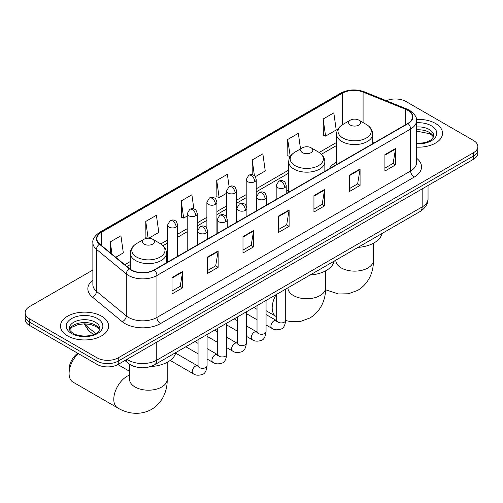 <?xml version="1.0" encoding="UTF-8"?>
<svg xmlns="http://www.w3.org/2000/svg" width="503" height="503" viewBox="0 0 503 503"><rect width="100%" height="100%" fill="white"/><g stroke="black" fill="none" stroke-linecap="round" stroke-linejoin="round"><path stroke-width="0.75" d="M288.716 189.757A26.596 15.354 0 0 0 286.22 191.285M336.545 162.142A26.596 15.354 0 0 0 329.245 168.801M135.213 366.762A15.052 8.689 180 0 1 129.133 363.914M92.866 270.036L29.558 306.585A15.052 8.689 0 0 0 25.15 312.728L25.15 319.286A15.052 8.689 0 0 0 29.558 325.435L96.972 364.354A15.052 8.689 0 0 0 118.262 364.354L473.442 159.294A15.052 8.689 0 0 0 477.85 153.151L477.85 149.869A15.052 8.689 0 0 1 473.442 156.018A15.052 8.689 0 0 0 477.85 149.869L477.85 146.593A15.052 8.689 0 0 0 473.442 140.45L406.028 101.524A15.052 8.689 0 0 0 386.348 100.719M25.15 312.728A15.052 8.689 0 0 0 29.558 318.877L96.972 357.796A15.052 8.689 0 0 0 118.262 357.796L118.262 361.079L473.442 156.018L118.262 361.079A15.052 8.689 0 0 1 96.972 361.079A15.052 8.689 0 0 0 118.262 361.079L118.262 364.354M29.558 318.877L29.558 322.153L96.972 361.079L29.558 322.153A15.052 8.689 0 0 1 25.15 316.01A15.052 8.689 0 0 0 29.558 322.153L29.558 325.435M435.472 123.442A24.087 13.908 0 0 0 416.421 119.418A24.087 13.908 0 0 1 435.472 123.442A24.087 13.908 0 0 1 442.527 133.276A24.087 13.908 0 0 0 435.472 123.442M101.587 316.211A24.087 13.908 0 0 0 75.337 313.199A24.087 13.908 0 0 0 60.473 326.045A24.087 13.908 0 0 0 67.528 335.878A24.087 13.908 0 0 0 93.772 338.896A24.087 13.908 0 0 0 108.642 326.045A24.087 13.908 0 0 0 101.587 316.211A24.087 13.908 0 0 0 75.337 313.199A24.087 13.908 0 0 0 60.473 326.045A24.087 13.908 0 0 0 67.528 335.878A24.087 13.908 0 0 0 93.772 338.896A24.087 13.908 0 0 0 108.642 326.045A24.087 13.908 0 0 0 101.587 316.211M407.801 110.333A16.058 9.268 180 0 1 412.504 116.891A16.058 9.268 180 0 1 407.801 123.442L154.1 269.916A16.058 9.268 180 0 1 129.592 268.677L99.783 244.1A16.058 9.268 180 0 1 96.878 238.78A16.058 9.268 180 0 1 101.581 232.223L342.518 93.124A16.058 9.268 180 0 1 363.084 92.087L405.657 109.296A16.058 9.268 180 0 1 407.801 110.333M408.084 110.17A16.461 9.5 0 0 0 405.883 109.107L363.311 91.892A16.461 9.5 0 0 0 342.235 92.961L101.298 232.059A16.461 9.5 0 0 0 99.456 244.232L129.265 268.809A16.461 9.5 0 0 0 154.383 270.08L408.084 123.606A16.461 9.5 0 0 0 408.084 110.17M172.02 277.555L172.02 293.947L182.664 287.798L182.664 271.413L172.02 277.555M172.02 291.036L180.219 286.301L182.62 271.953A4.011 2.32 -120 0 0 182.664 271.413M180.149 286.345L182.664 287.798M207.5 257.071L207.5 273.462L218.145 267.313L218.145 250.928L207.5 257.071M207.5 270.551L215.699 265.817L218.101 251.469A4.011 2.32 -120 0 0 218.145 250.928M215.63 265.861L218.145 267.313M242.987 236.586L242.987 252.978L253.631 246.828L253.631 230.443L242.987 236.586M242.987 250.066L251.186 245.332L253.587 230.984A4.011 2.32 -120 0 0 253.631 230.443M251.11 245.376L253.631 246.828M384.914 154.647L384.914 171.033L395.559 164.89L395.559 148.498L384.914 154.647M384.914 168.128L393.113 163.393L395.515 149.045A4.011 2.32 -120 0 0 395.559 148.498M393.038 163.431L395.559 164.89M349.428 175.132L349.428 191.517L360.073 185.374L360.073 168.983L349.428 175.132M349.428 188.612L357.627 183.878L360.035 169.53A4.011 2.32 -120 0 0 360.073 168.983M357.558 183.922L360.073 185.374M313.947 195.617L313.947 212.002L324.592 205.859L324.592 189.468L313.947 195.617M313.947 209.097L322.146 204.363L324.548 190.015A4.011 2.32 -120 0 0 324.592 189.468M322.077 204.407L324.592 205.859M278.467 216.101L278.467 232.487L289.112 226.344L289.112 209.952L278.467 216.101M278.467 229.582L286.666 224.847L289.068 210.499A4.011 2.32 -120 0 0 289.112 209.952M286.591 224.891L289.112 226.344M416.515 147.14A24.087 13.908 0 0 0 442.527 133.276A24.087 13.908 0 0 1 416.515 147.14M118.262 357.796L473.442 152.742A15.052 8.689 0 0 0 477.85 146.593M148.781 238.196L158.81 232.405L156.408 215.284L145.763 221.427L145.933 237.718M115.753 257.266L123.329 252.89L120.927 235.769L110.283 241.912L110.283 252.751M255.291 176.704L265.257 170.951L262.855 153.824L252.21 159.973L252.21 174.717M300.524 148.913L298.336 133.339L287.691 139.488L287.861 155.773M323.171 118.997L325.579 136.124L336.224 129.975L333.816 112.854L323.171 118.997L323.347 135.288M193.875 208.94L191.888 194.793L181.243 200.942L181.42 217.233M229.098 186.613L227.375 174.308L216.73 180.458L216.9 196.748M216.73 180.458L219.132 197.578L226.539 193.303M219.132 197.578L216.73 196.679M252.21 159.973L254.43 175.78M287.691 139.488L290.269 156.508M290.093 156.609L287.691 155.71M325.579 136.124L323.171 135.225M181.243 200.942L183.645 218.063L187.229 216.001M183.645 218.063L181.243 217.164M147.341 238.24L145.763 237.655M145.763 221.427L148.115 238.196M110.283 241.912L111.999 254.172M350.352 125.065A6.023 3.477 0 0 0 358.872 125.065A6.023 3.477 0 0 0 358.872 120.148L366.347 124.461A16.593 9.582 0 0 1 366.347 138.011A16.593 9.582 0 0 1 342.876 138.011A16.593 9.582 0 0 1 342.876 124.461C338.789 126.888 336.683 130.114 336.545 134.138A18.064 10.431 0 0 0 341.839 141.506A18.064 10.431 0 0 0 361.525 143.77A18.064 10.431 0 0 0 372.673 134.138C372.541 130.114 370.434 126.888 366.347 124.461L358.872 120.148A6.023 3.477 0 0 0 350.352 120.148A6.023 3.477 0 0 0 350.352 125.065M357.929 247.407A27.596 15.933 0 0 0 382.01 233.505M302.523 152.679A6.023 3.477 0 0 0 311.036 152.679A6.023 3.477 0 0 0 311.036 147.763L318.518 152.076A16.593 9.582 0 0 1 318.518 165.625A16.593 9.582 0 0 1 295.047 165.625A16.593 9.582 0 0 1 295.047 152.076C290.96 154.503 288.848 157.728 288.716 161.752A18.064 10.431 0 0 0 294.01 169.121A18.064 10.431 0 0 0 313.696 171.385A18.064 10.431 0 0 0 324.844 161.752C324.712 157.728 322.605 154.503 318.518 152.076L311.036 147.763A6.023 3.477 0 0 0 302.523 147.763A6.023 3.477 0 0 0 302.523 152.679M310.1 275.022A27.596 15.933 0 0 0 334.181 261.12M78.286 353.565A18.818 10.865 120 0 0 69.087 373.49L69.087 369.397A13.801 7.966 -60 0 1 77.707 353.225M69.087 373.49A18.818 10.865 120 0 0 72.985 382.104L117.689 407.92A18.818 10.865 -60 0 1 114.803 392.837A18.818 10.865 -60 0 1 127.102 376.257A18.818 10.865 -60 0 1 129.573 375.1M144.128 244.125A6.023 3.477 0 0 0 152.648 244.125A6.023 3.477 0 0 0 152.648 239.208L160.124 243.521A16.593 9.582 0 0 0 160.124 243.521A16.593 9.582 0 0 1 160.124 257.071A16.593 9.582 0 0 1 136.653 257.071A16.593 9.582 0 0 1 136.653 243.527C132.566 245.954 130.459 249.174 130.327 253.198A18.064 10.431 0 0 0 135.615 260.573A18.064 10.431 0 0 0 155.301 262.83A18.064 10.431 0 0 0 166.455 253.198C166.317 249.174 164.211 245.954 160.124 243.527L152.648 239.208A6.023 3.477 0 0 0 144.128 239.208A6.023 3.477 0 0 0 144.128 244.125M150.674 366.53A27.596 15.933 0 0 0 175.786 352.565M127.026 359.293A20.07 11.588 0 0 0 128.378 360.154A20.07 11.588 0 0 0 156.76 360.154L422.168 206.922A20.07 11.588 0 0 0 428.047 198.729C428.198 203.709 425.544 207.972 420.093 211.518L154.685 364.75A10.035 5.797 60 0 0 156.76 360.154L156.76 342.128M422.168 188.895L422.168 206.922A10.035 5.797 60 0 1 420.093 211.518M126.215 359.764A10.035 6.715 129.5 0 0 127.963 363.028L124.914 360.513M473.442 159.294L473.442 152.742M96.972 364.354L96.972 357.796M84.661 323.813A20.07 11.588 0 0 0 86.969 326.315L86.969 323.919M93.439 334.558L88.805 330.735A10.035 6.715 129.5 0 1 86.969 326.315L95.715 333.527M416.515 158.181A25.087 14.486 180 0 1 414.183 177.119L160.488 323.586A5.017 2.899 60 0 1 156.942 317.443L410.637 170.97A20.07 11.588 0 0 0 416.515 162.777L416.515 120.821A20.07 11.588 180 0 1 410.637 129.019A5.017 2.899 -120 0 0 408.084 123.606M160.488 323.586A25.087 14.486 180 0 1 125.008 323.586A25.087 14.486 180 0 1 122.198 321.656L92.382 297.072A25.087 14.486 180 0 1 92.866 280.077M128.554 317.443A20.07 11.588 0 0 0 156.942 317.443L156.942 275.487A20.07 11.588 180 0 1 126.303 273.94L96.494 249.362A20.07 11.588 180 0 1 92.866 242.716L92.866 284.667A20.07 11.588 0 0 0 96.494 291.312L126.303 315.897A20.07 11.588 0 0 0 128.554 317.443M416.515 120.821C417.188 117.689 414.881 114.187 409.599 110.333L406.958 109.05A5.017 2.352 112 0 0 405.883 109.107M406.958 109.05L364.386 91.842C356.074 88.899 348.183 89.327 340.72 93.118A5.017 2.899 60 0 1 342.235 92.961M101.298 232.059A5.017 2.899 -120 0 0 99.783 232.223C94.577 235.964 92.269 239.466 92.866 242.716M99.456 244.232A5.017 3.358 129.5 0 0 96.494 249.362L96.494 291.312A5.017 3.358 -50.5 0 1 92.382 297.072M364.386 91.842A5.017 2.352 112 0 0 363.311 91.892M129.265 268.809A5.017 3.358 129.5 0 0 126.303 273.94L126.303 315.897A5.017 3.358 -50.5 0 1 122.198 321.656M154.383 270.08A5.017 2.899 60 0 1 156.942 275.487L410.637 129.019L410.637 170.97A5.017 2.899 60 0 0 414.183 177.119M101.581 232.223L101.581 245.583M405.657 109.296L405.657 124.681M363.084 92.087L363.084 122.581M374.584 142.619L372.673 141.852M342.518 93.124L342.518 124.675M336.545 142.456L319.185 152.484M288.716 170.071L256.234 188.826M246.2 194.617L236.58 200.175M226.539 205.966L216.919 211.524M206.884 217.315L197.264 222.873M187.229 228.664L177.603 234.222M167.568 240.013L160.79 243.93M130.327 261.522L124.788 264.716M278.467 216.617L289.068 210.499M313.947 196.132L324.548 190.015M349.428 175.648L360.035 169.53M384.914 155.163L395.515 149.045M242.987 237.108L253.587 230.984M207.5 257.593L218.101 251.469M172.02 278.077L182.62 271.953M433.485 136.998A15.297 8.828 0 0 0 429.26 132.358A15.297 8.828 0 0 0 416.515 129.843M416.515 143.229L423.117 142.909L427.273 141.815L430.901 139.953L432.486 138.558L433.737 135.735A15.297 8.828 0 0 0 429.26 129.491A15.297 8.828 0 0 0 416.515 126.976M416.515 143.789A18.303 10.569 0 0 0 434.963 137.835A18.303 10.569 0 0 0 431.385 125.807A18.303 10.569 0 0 0 416.515 122.77M373.427 243.245L373.427 260.271A18.818 10.865 180 0 1 367.919 267.948A18.818 10.865 180 0 1 341.304 267.948A18.818 10.865 180 0 1 335.797 260.271L335.834 261.007M325.598 270.859L325.598 287.886A18.818 10.865 180 0 1 320.084 295.563A18.818 10.865 180 0 1 293.475 295.563A18.818 10.865 180 0 1 287.961 287.886L288.005 288.621M276.681 316.808L276.084 316.469A18.818 10.865 -60 0 1 276.153 294.62M167.203 362.305L167.203 379.331A18.818 10.865 180 0 1 161.696 387.014A18.818 10.865 180 0 1 135.081 387.014A18.818 10.865 180 0 1 129.573 379.331L129.617 380.067M99.594 329.767A15.297 8.828 0 0 0 95.369 325.127A15.297 8.828 0 0 0 80.021 322.939A15.297 8.828 0 0 0 69.515 329.767M95.369 322.26A15.297 8.828 0 0 0 78.701 320.348A15.297 8.828 0 0 0 69.263 328.503C68.458 328.975 69.747 330.597 73.117 333.37C80.983 337.966 98.462 336.683 99.852 328.503A15.297 8.828 0 0 0 95.369 322.26M71.615 333.52A18.303 10.569 0 0 0 97.5 333.52A18.303 10.569 0 0 0 97.5 318.575A18.303 10.569 0 0 0 71.615 318.575A18.303 10.569 0 0 0 71.615 333.52M284.748 187.644A5.017 2.899 0 0 0 286.22 185.594C285.421 182.696 284.629 181.275 283.837 181.325C282.384 180.307 280.668 180.281 278.687 181.25A5.017 2.899 60 0 1 281.196 181.501A5.017 2.899 -120 0 1 284.748 187.644A5.017 2.899 0 0 1 277.65 187.644A5.017 2.899 0 0 1 276.178 185.594L278.687 181.25M266.056 324.982L271.846 328.321A4.514 2.609 -60 0 1 271.155 324.699A4.514 2.609 -60 0 1 274.104 320.719A4.514 2.609 -60 0 1 274.305 320.612A4.514 2.609 -60 0 1 276.361 320.499L266.056 314.551M276.939 320.952L276.537 321.285L276.681 320.31A4.514 2.609 -0 0 0 278.008 322.153A4.514 2.609 -0 0 0 284.182 322.266A4.514 2.609 -0 0 0 285.717 320.31C285.094 325.554 283.472 328.484 280.844 329.1C277.071 330.245 274.066 329.987 271.846 328.321M265.087 198.993A5.017 2.899 0 0 0 266.559 196.943C265.766 194.045 264.968 192.624 264.176 192.674C262.723 191.656 261.007 191.63 259.032 192.599A5.017 2.899 60 0 1 261.541 192.85A5.017 2.899 -120 0 1 265.087 198.993A5.017 2.899 0 0 1 257.995 198.993A5.017 2.899 0 0 1 256.524 196.943L259.032 192.599M246.401 336.331L252.185 339.67A4.514 2.609 -60 0 1 251.494 336.048A4.514 2.609 -60 0 1 254.443 332.068A4.514 2.609 -60 0 1 254.644 331.961A4.514 2.609 -60 0 1 256.706 331.848L246.401 325.9M257.284 332.301L256.882 332.634L257.027 331.659A4.514 2.609 -0 0 0 258.347 333.502A4.514 2.609 -0 0 0 264.528 333.615A4.514 2.609 -0 0 0 266.056 331.659C265.439 336.903 263.817 339.833 261.183 340.449C257.41 341.594 254.411 341.336 252.185 339.67M245.433 210.342A5.017 2.899 0 0 0 246.904 208.292C246.105 205.394 245.313 203.973 244.521 204.023C243.068 203.005 241.352 202.979 239.378 203.948A5.017 2.899 60 0 1 241.886 204.199A5.017 2.899 -120 0 1 245.433 210.342A5.017 2.899 0 0 1 238.334 210.342A5.017 2.899 0 0 1 236.869 208.292L239.378 203.948M226.746 347.68L232.531 351.019A4.514 2.609 -60 0 1 231.839 347.397A4.514 2.609 -60 0 1 234.788 343.417A4.514 2.609 -60 0 1 234.989 343.31A4.514 2.609 -60 0 1 237.045 343.197L226.746 337.249M237.63 343.65L237.221 343.983L237.366 343.008A4.514 2.609 -0 0 0 238.692 344.851A4.514 2.609 -0 0 0 244.873 344.964A4.514 2.609 -0 0 0 246.401 343.008C245.778 348.252 244.156 351.182 241.528 351.798C237.756 352.943 234.756 352.685 232.531 351.019M225.778 221.691A5.017 2.899 0 0 0 227.243 219.641C226.451 216.743 225.658 215.322 224.866 215.372C223.407 214.353 221.697 214.328 219.717 215.297A5.017 2.899 60 0 1 222.225 215.548A5.017 2.899 -120 0 1 225.778 221.691A5.017 2.899 0 0 1 218.679 221.691A5.017 2.899 0 0 1 217.208 219.641L219.717 215.297M207.085 359.029L212.87 362.367A4.514 2.609 -60 0 1 212.178 358.746A4.514 2.609 -60 0 1 215.133 354.766A4.514 2.609 -60 0 1 215.334 354.659A4.514 2.609 -60 0 1 217.39 354.546L207.085 348.598M217.969 354.999L217.566 355.332L217.711 354.357A4.514 2.609 -0 0 0 219.031 356.199A4.514 2.609 -0 0 0 225.212 356.313A4.514 2.609 -0 0 0 226.746 354.357C226.124 359.601 224.501 362.531 221.873 363.147C218.095 364.291 215.095 364.034 212.87 362.367M206.117 233.04A5.017 2.899 0 0 0 207.588 230.99C206.796 228.092 205.997 226.671 205.205 226.721C203.753 225.702 202.036 225.677 200.062 226.646A5.017 2.899 60 0 1 202.571 226.897A5.017 2.899 -120 0 1 206.117 233.04A5.017 2.899 0 0 1 199.025 233.04A5.017 2.899 0 0 1 197.553 230.99L200.062 226.646M170.19 360.418L193.215 373.716A4.514 2.609 -60 0 1 192.523 370.095A4.514 2.609 -60 0 1 195.472 366.115A4.514 2.609 -60 0 1 195.673 366.008A4.514 2.609 -60 0 1 197.729 365.895L175.648 353.144M198.314 366.347L197.912 366.681L198.056 365.706A4.514 2.609 -0 0 0 199.377 367.548A4.514 2.609 -0 0 0 205.557 367.662A4.514 2.609 -0 0 0 207.085 365.706C206.469 370.95 204.84 373.88 202.212 374.496C198.44 375.64 195.441 375.383 193.215 373.716M254.763 181.684A5.017 2.899 0 0 0 256.234 179.634C255.436 176.735 254.644 175.314 253.852 175.365C252.399 174.346 250.683 174.315 248.708 175.289A5.017 2.899 60 0 1 251.217 175.541A5.017 2.899 -120 0 1 254.763 181.684A5.017 2.899 0 0 1 247.671 181.684A5.017 2.899 0 0 1 246.2 179.634L248.708 175.289M235.108 193.033A5.017 2.899 0 0 0 236.58 190.983C235.781 188.084 234.989 186.663 234.197 186.714C232.744 185.695 231.028 185.664 229.047 186.638A5.017 2.899 60 0 1 231.556 186.89A5.017 2.899 -120 0 1 235.108 193.033A5.017 2.899 0 0 1 228.01 193.033A5.017 2.899 0 0 1 226.539 190.983L229.047 186.638M215.447 204.381A5.017 2.899 0 0 0 216.919 202.332C216.127 199.433 215.328 198.012 214.536 198.063C213.083 197.044 211.373 197.013 209.393 197.987A5.017 2.899 60 0 1 211.901 198.239A5.017 2.899 -120 0 1 215.447 204.381A5.017 2.899 0 0 1 208.355 204.381A5.017 2.899 0 0 1 206.884 202.332L209.393 197.987M195.793 215.73A5.017 2.899 0 0 0 197.264 213.681C196.466 210.782 195.673 209.361 194.881 209.411C193.429 208.393 191.712 208.361 189.738 209.336A5.017 2.899 60 0 1 192.247 209.588A5.017 2.899 -120 0 1 195.793 215.73A5.017 2.899 0 0 1 188.694 215.73A5.017 2.899 0 0 1 187.229 213.681L189.738 209.336M176.138 227.079A5.017 2.899 0 0 0 177.603 225.03C176.811 222.131 176.019 220.71 175.226 220.76C173.774 219.742 172.057 219.71 170.077 220.685A5.017 2.899 60 0 1 172.586 220.936A5.017 2.899 -120 0 1 176.138 227.079A5.017 2.899 0 0 1 169.039 227.079A5.017 2.899 0 0 1 167.568 225.03L170.077 220.685M154.685 364.75C146.606 368.806 138.532 368.806 130.453 364.75L127.963 363.028M428.047 198.729L428.047 185.5M88.805 330.735L83.995 323.819M340.72 93.118L99.783 232.223M336.545 145.512L321.43 154.239M288.716 173.126L256.234 191.882M246.2 197.673L236.58 203.231M226.539 209.022L216.919 214.58M206.884 220.371L197.264 225.929M187.229 231.72L177.603 237.278M167.568 243.068L163.035 245.69M130.327 264.572L126.97 266.515M433.41 137.168L432.486 135.785L429.883 133.741L416.515 131.113M373.427 260.271C373.685 269.715 370.17 282.768 357.784 290.35L348.466 293.771L338.525 293.991L325.56 289.766M372.673 143.72L372.673 134.138M336.545 164.582L336.545 134.138M350.352 120.148L342.876 124.461M325.598 287.886C325.85 297.33 322.341 310.382 309.955 317.965L300.637 321.386L290.696 321.606L285.71 320.581M276.084 316.469L266.056 310.684M324.844 171.334L324.844 161.752M288.716 192.196L288.716 161.752M302.523 147.763L295.047 152.076M167.203 379.331C167.461 388.781 163.947 401.828 151.56 409.411C138.803 416.346 125.75 412.862 117.689 407.92M166.455 262.786L166.455 253.198M130.327 269.231L130.327 253.198M144.128 239.208L136.653 243.527M129.573 371.321L117.878 364.568M129.573 364.241L129.573 379.331M99.525 329.937L98.601 328.553L95.998 326.504L90.615 324.479L84.542 323.813L78.072 324.58L72.03 327.208L69.59 329.937M285.717 289.099L285.717 320.31M286.22 193.642L286.22 185.594M257.027 319.763L246.401 313.633M276.681 294.312L276.681 320.31M276.178 199.433L276.178 185.594M257.027 309.332L253.845 307.496M266.056 300.448L266.056 331.659M266.559 204.991L266.559 196.943M237.366 331.112L226.746 324.982M257.027 305.661L257.027 331.659M256.524 210.782L256.524 196.943M237.366 320.681L234.191 318.845M246.401 311.797L246.401 343.008M246.904 216.34L246.904 208.292M217.711 342.461L207.085 336.331M237.366 317.009L237.366 343.008M236.869 222.131L236.869 208.292M217.711 332.03L214.53 330.194M226.746 323.146L226.746 354.357M227.243 227.689L227.243 219.641M198.056 353.81L185.84 346.762M217.711 328.358L217.711 354.357M217.208 233.48L217.208 219.641M198.056 343.379L194.875 341.543M207.085 334.495L207.085 365.706M207.588 239.038L207.588 230.99M198.056 339.707L198.056 365.706M197.553 244.829L197.553 230.99M256.234 210.952L256.234 179.634M246.2 205.733L246.2 179.634M236.58 222.301L236.58 190.983M226.539 217.082L226.539 190.983M216.919 233.65L216.919 202.332M206.884 228.431L206.884 202.332M197.264 244.999L197.264 213.681M187.229 250.79L187.229 213.681M177.603 256.348L177.603 225.03M167.568 262.138L167.568 225.03"/></g></svg>
